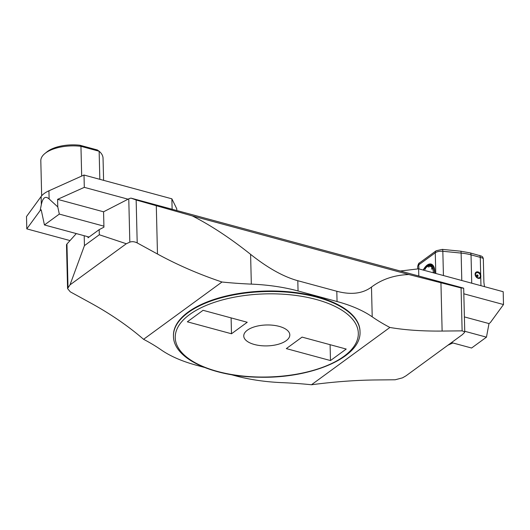 <?xml version="1.0" encoding="UTF-8"?>
<svg xmlns="http://www.w3.org/2000/svg" width="530" height="530" viewBox="0 0 530 530"><rect width="100%" height="100%" fill="white"/><g stroke="black" fill="none" stroke-linecap="round" stroke-linejoin="round"><path stroke-width="0.79" d="M247.371 330.183A23.035 10.461 178.6 0 0 243.754 336A23.035 10.461 178.6 0 0 267.034 345.891A23.035 10.461 178.6 0 0 289.811 334.874A23.035 10.461 178.6 0 0 273.116 325.254A23.035 10.461 178.6 0 0 247.371 330.183M302.067 337.106L286.326 348.608L330.481 360.559L346.229 349.058L302.067 337.106M247.232 322.26L203.076 310.308L187.335 321.809L231.491 333.767L247.232 322.26M330.481 360.559L330.097 344.692M360.016 331.614L360.002 331.104A93.3 42.354 178.6 0 0 292.388 292.156A93.3 42.354 178.6 0 0 188.117 312.104A93.3 42.354 178.6 0 0 173.462 335.662L173.469 336.172A93.3 42.354 -1.4 0 1 188.13 312.62A93.3 42.354 -1.4 0 1 292.394 292.666A93.3 42.354 -1.4 0 1 360.016 331.614C361.705 357.193 311.633 378.632 259.356 377.214C213.06 376.75 173.376 358.85 173.469 336.172M389.888 327.46L311.474 384.753C334.145 381.779 355.385 380.189 375.18 379.97L395.188 379.772L402.495 377.85L405.993 375.836L462.312 334.688L464.313 332.688L464.757 331.846L462.127 330.859L442.126 331.065C422.364 331.25 404.953 330.051 389.888 327.46A230.365 104.582 -1.4 0 1 372.212 316.834A115.182 52.291 178.6 0 0 337.053 301.53L298.052 290.97A115.182 52.291 178.6 0 0 251.326 284.12L250.604 254.354C230.404 238.242 210.98 225.435 192.324 215.922L136.15 199.989L137.197 242.912C134.501 241.587 132.049 241.335 129.823 242.15L126.312 243.74L99.315 234.757L84.442 245.622L69.993 284.882L67.568 288.552L70.258 291.818L90.537 302.921C110.565 313.919 128.247 326.049 143.57 339.306A230.365 104.582 -1.4 0 1 161.246 349.933A115.182 52.291 178.6 0 0 196.405 365.236L204.282 367.369M143.57 339.306L221.99 282.013A230.365 104.582 178.6 0 0 251.326 284.12M311.474 384.753A230.365 104.582 178.6 0 0 282.132 382.647A115.182 52.291 178.6 0 1 235.406 375.796L231.226 374.664M99.315 234.757L99.189 229.629L88.033 237.778L88.007 236.751M84.197 235.718L84.442 245.622M99.189 229.629L103.94 227.185L103.562 211.801L128.77 198.843A5.757 2.617 -1.4 0 1 130.983 198.121L463.677 288.174A5.757 2.617 -1.4 0 1 463.69 288.34L464.757 331.846M66.522 245.218A5.757 2.617 -1.4 0 1 66.508 245.045A5.757 2.617 -1.4 0 1 66.946 244.005L76.313 233.584M126.312 243.74L69.993 284.882M221.99 282.013C199.055 274.315 177.55 264.987 157.476 254.016L137.197 242.912M462.127 330.859L461.074 287.936L408.875 274.533C394.34 275.063 381.872 279.244 371.484 287.068L372.212 316.834M337.053 301.53L336.808 291.268L297.807 280.714L298.052 290.97M231.491 333.767L231.106 317.894M336.808 291.268C351.072 295.058 362.633 293.653 371.484 287.068M408.875 274.533L192.324 215.922M250.604 254.354C267.729 267.968 283.464 276.753 297.807 280.714M130.983 198.121L136.15 199.989M461.074 287.936L463.677 288.174M463.829 293.799L503.5 304.538L490.329 322.604L488.998 323.578L486.46 337.159L471.587 348.025L451.5 342.585M447.929 345.196L452.892 342.963M488.998 323.578L464.393 316.913M486.46 337.159L464.744 331.276M503.5 304.538L503.189 291.712L418.627 268.823L400.289 271.015M418.627 268.823L418.799 276.024M172.124 209.257L171.866 198.816L84.005 175.039L48.926 190.807A29.945 13.595 178.6 0 0 41.128 196.504L26.5 216.565L26.798 228.881L70.033 240.58M171.866 198.816L176.775 208.833L176.815 210.529M40.128 210.595L41.201 209.814L44.441 224.958L59.314 214.094L57.777 206.899L49.124 198.975C45.408 195.656 42.811 197.557 41.327 204.666L40.128 210.595L26.798 228.881M57.777 206.899L57.591 199.353L84.31 187.348L128.081 199.194M57.591 199.353L103.562 211.801M84.31 187.348L84.005 175.039M44.441 224.958L89.053 237.036M59.314 214.094L103.913 226.164M81.68 176.086L80.951 146.32L79.931 145.246L97.328 149.957L99.143 151.242L80.951 146.32A31.098 14.118 178.6 0 0 44.97 153.468A31.098 14.118 178.6 0 0 40.81 160.769L41.665 195.822M44.97 153.468L46.918 151.898A28.799 13.071 -1.4 0 1 79.931 145.246M103.589 180.332L103.045 158.245A34.556 15.688 178.6 0 0 99.143 151.242L99.832 179.319M419.641 262.834A3.458 2.577 53.8 0 0 418.766 264.834A6.91 3.14 178.6 0 0 417.68 266.583C418.256 264.059 418.905 262.814 419.641 262.834L436.15 250.769L442.305 249.378L460.596 251.18L470.077 252.876L481.445 256.109L482.618 256.898L483.314 258.494L483.897 282.397L484.493 286.651M480.962 285.697L480.266 257.355L471.031 254.85A34.556 15.688 178.6 0 0 461.126 253.082L442.835 251.28A6.91 3.14 178.6 0 0 435.276 252.777L418.766 264.834L418.866 268.889M425.597 266.776L425.563 266.597A13.667 6.665 -74.9 0 0 424.729 267.623L424.788 269.214L424.689 267.683A13.667 6.665 -74.9 0 0 423.901 268.849L424.066 270.293L423.861 268.915A13.667 6.665 -74.9 0 0 423.205 270.061M423.861 268.915L424.106 270.227M430.062 264.145L430.108 263.94A13.667 6.665 -74.9 0 0 429.267 264.059L428.472 266.305L429.22 264.066A13.667 6.665 -74.9 0 0 428.359 264.384L427.77 266.563L428.313 264.404A13.667 6.665 -74.9 0 0 427.432 264.914L427.014 266.994L427.385 264.947A13.667 6.665 -74.9 0 0 426.511 265.636L426.252 267.59L426.464 265.682A13.667 6.665 -74.9 0 0 425.61 266.544L425.464 269.174L425.563 266.597M431.128 266.901L432.46 264.801A13.667 6.665 -74.9 0 0 431.778 264.331L430.539 266.497L431.738 264.304A13.667 6.665 -74.9 0 0 430.989 264.026L429.929 266.272L430.95 264.019A13.667 6.665 -74.9 0 0 430.148 263.94L428.81 267.259L430.108 263.94M434.713 273.076L434.865 272.943A13.667 6.665 -74.9 0 0 434.852 271.473L433.103 272.394L434.845 271.4A13.667 6.665 -74.9 0 0 434.726 270.015L432.997 271.194L434.719 269.949A13.667 6.665 -74.9 0 0 434.487 268.677L432.785 270.028L434.474 268.611A13.667 6.665 -74.9 0 0 434.136 267.464L432.513 269.101L434.116 267.411A13.667 6.665 -74.9 0 0 433.686 266.411L431.413 269.088L433.659 266.365A13.667 6.665 -74.9 0 0 433.136 265.53L431.658 267.464L433.103 265.49A13.667 6.665 -74.9 0 0 432.493 264.828L431.168 266.928M480.763 277.488A3.597 2.683 -126.2 0 1 480.253 278.025A3.597 2.683 -126.2 0 1 475.96 276.7A3.597 2.683 -126.2 0 1 476.006 272.215A3.597 2.683 -126.2 0 1 478.053 271.916A3.597 2.683 -126.2 0 1 480.677 274.149M477.682 278.137A3.399 2.531 53.8 0 0 480.836 276.011A3.399 2.531 53.8 0 0 477.822 272.188A3.399 2.531 53.8 0 0 475.118 274.626M475.205 273.394A3.458 2.577 -126.2 0 1 475.907 272.466A3.458 2.577 -126.2 0 1 479.034 272.751A3.458 2.577 -126.2 0 1 480.856 276.044A3.458 2.577 -126.2 0 1 479.981 278.045A3.458 2.577 -126.2 0 1 478.888 278.429M476.622 275.494A0.861 0.643 -126.2 0 1 477.696 275.123A0.861 0.643 -126.2 0 1 477.729 276.455A0.861 0.643 -126.2 0 1 476.622 275.494M475.549 274.573A2.882 2.147 -126.2 0 1 479.133 273.341A2.882 2.147 -126.2 0 1 479.239 277.78A2.882 2.147 -126.2 0 1 475.549 274.573M477.331 275.116A0.643 0.477 -126.2 0 1 477.364 276.262A0.643 0.477 -126.2 0 1 477.331 275.116M434.865 272.943L434.428 273.102M431.387 269.041L433.659 266.365M433.096 272.314L434.699 271.519M432.99 271.128L434.574 270.095M432.785 270.028L434.335 268.783M432.493 269.041L433.984 267.604M189.627 314.548A91.571 41.572 178.6 0 0 262.681 377.055A91.571 41.572 178.6 0 0 348.031 314.701A91.571 41.572 178.6 0 0 189.627 314.548M129.823 242.15L128.77 198.843M66.946 244.005L68.006 287.313M156.29 205.441L157.476 254.016M440.933 282.483L442.126 331.065M48.926 190.807L49.124 198.975M41.128 196.504L41.327 204.666M479.312 255.374A3.458 1.683 105.1 0 1 480.266 257.355A13.82 6.274 178.6 0 1 483.314 258.494M470.077 252.876A3.458 1.683 105.1 0 1 471.031 254.85L471.726 283.199M460.596 251.18A3.458 0.808 95.6 0 1 461.126 253.082L461.796 280.509M442.305 249.378A3.458 0.808 95.6 0 1 442.835 251.28L443.431 275.54M436.144 250.776A3.458 2.577 53.8 0 0 435.276 252.777L435.779 273.467M67.568 288.552L66.508 245.045M417.68 266.583L417.739 268.929M475.907 272.466L475.483 272.771M479.981 278.045L479.564 278.356"/></g></svg>
